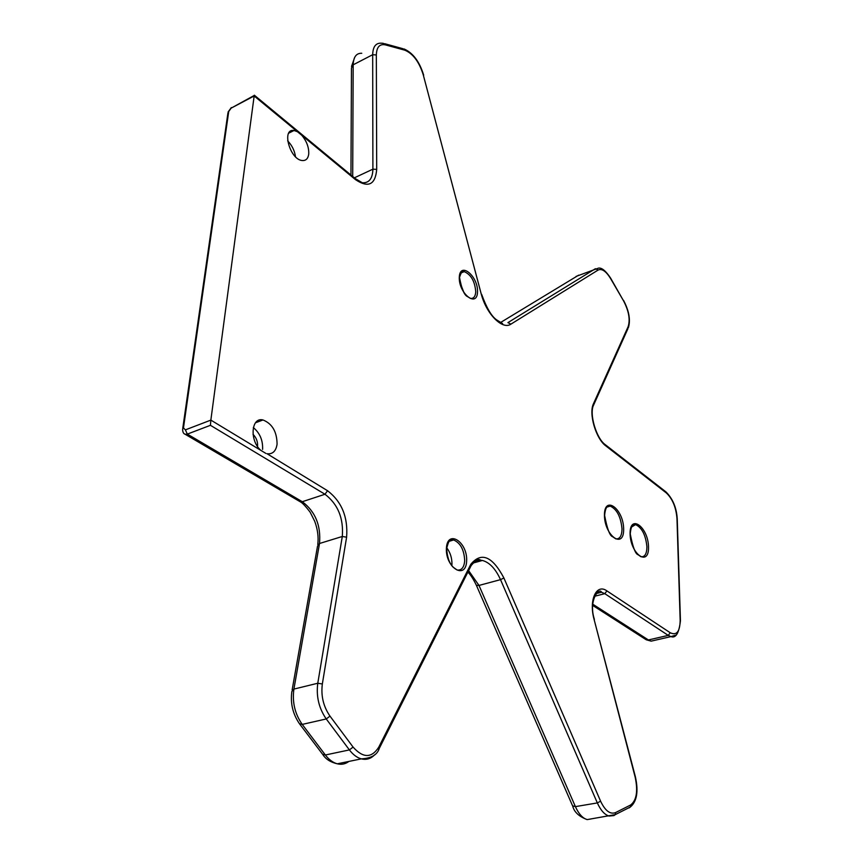 <?xml version="1.0" encoding="UTF-8"?>
<svg xmlns="http://www.w3.org/2000/svg" width="863" height="863" viewBox="0 0 863 863"><rect width="100%" height="100%" fill="white"/><g stroke="black" fill="none" stroke-linecap="round" stroke-linejoin="round"><path stroke-width="1.29" d="M301.78 135.286C306.732 141.252 309.051 147.519 308.727 154.089C308.08 158.652 305.923 160.798 302.233 160.529C289.839 159.666 281.252 128.166 294.024 130.496L297.422 131.694L355.491 179.644C368.307 188.188 375.373 184.768 376.7 169.396L376.333 54.962C376.635 47.066 379.634 43.7 385.34 44.865L404.855 50.194C412.999 53.614 419.127 61.802 423.237 74.757L481.317 294.315C486.57 314.326 502.59 330.162 510.918 324.143L598.145 270.033C601.899 268.361 606.042 271.198 610.573 278.533L623.528 300.809C628.814 310.96 630.357 319.58 628.135 326.678L593.517 403.625C588.48 413.399 595.891 438.836 605.88 445.934L666.333 492.946C672.493 498.771 676.042 507.304 676.97 518.534L680.173 620.454C679.925 631.673 676.624 635.783 670.238 632.752L606.894 590.885C596.473 583.215 588.652 599.914 594.111 619.505L635.146 777.088C638.124 791.091 636.603 800.4 630.594 805.017L615.524 812.612C610.152 814.607 605.179 810.799 600.594 801.198L503.895 577.983C492.298 556.139 481.263 551.597 470.777 564.337L378.803 747.088C371.683 758.297 363.118 758.297 353.086 747.088L329.979 716.107C323.377 706.495 320.831 695.794 322.341 683.981L346.602 537.196C348.123 517.196 341.78 501.705 327.562 490.734L267.012 453.722C272.622 454.391 275.977 451.198 277.077 444.175C276.947 431.77 272.255 423.701 262.999 419.968L255.48 422.784M185.394 429.871L183.474 427.919L228.727 111.478L231.155 108.134L254.164 95.976L210.852 420.108L185.394 429.871L187.336 434.1L210.432 425.308L210.852 420.108L260.906 450.4C249.364 440.788 251.144 416.797 262.999 419.968M446.71 547.746C450.281 552.514 452.029 558.016 451.953 564.229L451.834 565.686M459.882 282.266L463.809 292.223M297.422 131.694L254.164 95.976L254.337 95.2L355.049 178.414L355.491 179.644M287.649 140.863C291.985 145.318 294.607 150.604 295.491 156.742M253.334 427.552C259.914 433.107 262.999 440.389 262.589 449.396M260.906 450.4L265.933 453.442M257.562 446.527C257.908 441.78 256.397 437.714 253.032 434.326M446.398 548.372C445.416 568.016 466.063 580.357 466.646 560.831C467.595 541.705 447.314 528.868 446.398 548.372M448.836 541.435L453.636 539.958C460.464 542.956 464.154 549.85 464.693 560.637C464.132 567.401 461.608 570.529 457.131 570.033L452.989 567.056C449.343 563.302 447.228 557.153 446.646 548.62C449.99 534.629 452.46 541.09 453.636 539.958L448.943 541.328M459.289 277.12C458.48 293.28 477.045 308.188 477.519 292.028C478.307 276.257 460.033 261.047 459.289 277.12M630.087 533.69C630.357 554.197 649.127 567.336 648.512 546.969C648.242 527.045 629.774 513.356 630.087 533.69M604.434 515.211C604.542 536.009 624.111 549.72 623.647 529.051C623.55 508.836 604.305 494.575 604.434 515.211M460.713 272.935L464.24 271.64C471.058 274.617 474.898 281.338 475.75 291.823C475.416 296.484 473.658 298.695 470.497 298.436L467.53 296.602C464.262 295.243 461.597 288.857 459.515 277.422C461.468 271.392 463.053 269.461 464.24 271.64L460.594 273.118M605.211 509.278L607.347 506.624L610.238 506.117C616.937 509.267 620.853 516.851 622.007 528.89C621.856 535.901 619.785 539.224 615.794 538.879L612.687 536.754C609.871 536.042 607.174 528.922 604.607 515.394C605.858 502.298 610.454 506.462 610.238 506.117L606.678 507.142M630.896 527.444L635.567 524.607C641.943 527.638 645.729 535.038 646.916 546.808C646.819 553.776 644.855 557.088 641.004 556.764L638.124 554.758C635.448 554.154 632.816 547.185 630.238 533.863C631.533 520.465 635.783 525.103 635.567 524.607L632.266 525.524M348.9 761.425C345.416 764.057 341.554 764.855 337.304 763.809C332.956 762.633 328.976 759.688 325.362 754.996L302.223 724.413C294.876 713.874 292.104 702.094 293.905 689.084L319.515 543.496C321.047 525.438 315.319 511.511 302.309 501.716L299.245 501.209M210.432 425.308L324.973 494.251L302.309 501.716L187.336 434.1L185.286 434.283C183.592 433.927 182.697 432.277 182.611 429.332M184.52 433.895L300.27 501.802C302.212 502.633 305.513 506.117 310.173 512.234L314.725 521.306C317.67 529.278 318.684 537.023 317.778 544.542M292.136 689.947L317.519 546.182L319.515 543.496L342.298 536.484C343.711 518.285 337.929 504.197 324.973 494.251L327.562 490.734M481.274 294.197L423.237 74.757M470.497 566.872L470.734 564.434M470.777 564.337L471.166 565.556C479.58 555.75 479.483 560.928 482.395 560.454C489.548 562.406 495.589 568.803 500.518 579.645L503.895 577.983M472.633 563.377C475.427 560.659 478.685 559.688 482.395 560.454L472.924 563.097M590.529 819.052L587.153 819.602C582.633 818.253 578.717 813.917 575.405 806.625L478.987 585.438L500.518 579.645L597.336 802.924L600.594 801.198M476.516 585.599L572.579 805.837L575.405 806.625L597.336 802.924C600.659 810.292 604.564 814.672 609.03 816.042L613.949 815.578L615.308 814.618L615.524 812.612M629.03 807.941L630.378 806.991L630.594 805.017M572.762 806.258C574.229 812.094 579.019 816.538 587.153 819.602L615.308 814.618L630.378 806.991C636.916 801.447 638.588 791.414 635.416 776.905L594.111 619.505M596.106 593.582L601.533 592.223L604.812 593.679L606.894 590.885M594.51 596.279L604.812 593.679L668.253 635.395L670.238 632.752M680.443 621.036L680.173 620.454M655.567 640.13L651.144 641.144L648.404 639.958L668.253 635.395L670.972 636.603L675.88 635.103M677.25 519.181L676.97 518.534M605.416 444.79L665.675 491.683L666.333 492.946M593.356 405.696L593.809 404.618C588.706 413.399 596.538 438.825 605.233 444.639L605.88 445.934M627.897 328.727L593.809 404.618L593.517 403.625M623.528 300.346L623.582 300.443C629.073 310.939 630.68 320 628.393 327.627L628.135 326.678M610.583 278.069L623.528 300.809M576.053 276.419L598.447 268.134C601.727 267.508 605.794 270.853 610.637 278.166L610.573 278.533M510.918 324.143L507.919 322.633L595.416 268.706L598.145 270.033M183.474 427.919L182.611 429.31M228.727 111.478L227.897 113.182L182.751 428.393M231.155 108.134L254.251 95.448M322.341 683.981L317.778 683.248C316.074 696.365 318.9 708.275 326.246 718.955L302.223 724.413L299.472 723.755C292.773 713.928 290.238 703.151 291.867 691.446L293.905 689.084L317.778 683.248L342.298 536.484L346.602 537.196M299.72 724.089L322.589 754.262L325.362 754.996L349.396 749.915L326.246 718.955L329.979 716.107M378.63 749.623L379.31 748.329C377.314 754.823 371.317 758.34 361.306 758.868C356.991 757.66 353.021 754.672 349.396 749.915L353.086 747.088M471.166 565.556L379.31 748.329L378.803 747.088M322.838 754.596C325.739 759.17 330.561 762.245 337.304 763.809L361.306 758.868C366.451 760.13 370.928 758.739 374.736 754.694M423.679 75.189L423.614 74.962C419.45 61.543 412.935 52.87 404.057 48.954M384.65 43.689L402.784 48.662L404.855 50.194M352.697 176.473L353.172 64.811L372.676 54.703C372.913 46.807 375.718 42.977 381.09 43.182L383.248 43.312L385.34 44.865M376.7 169.396L372.902 169.17L372.676 54.703L376.333 54.962M354.348 177.843L372.902 169.17C372.611 178.609 369.084 183.139 362.341 182.773L355.178 178.522M645.459 639.278L648.404 639.958L592.784 604.208M467.854 572.115C470.497 574.596 473.356 578.997 476.398 585.341L478.987 585.438L468.62 570.605M500.454 322.568L578.631 275.178M361.748 53.269C356.311 53.118 353.452 56.958 353.172 64.811L351.468 68.004L350.961 175.038M294.024 130.496L288.727 133.172M594.402 619.418C588.113 600.206 599.44 587.023 601.533 592.223L596.074 593.604M665.858 491.813C672.762 498.652 676.56 507.671 677.239 518.857L680.443 620.734C679.008 633.183 675.858 638.469 670.972 636.603L651.144 641.144L646.236 639.774L592.719 605.438M481.662 294.38C486.43 307.573 491.327 316.02 496.354 319.688L502.6 323.603M228.091 111.996L231.327 107.562M351.511 66.451L354.715 57.303"/></g></svg>

